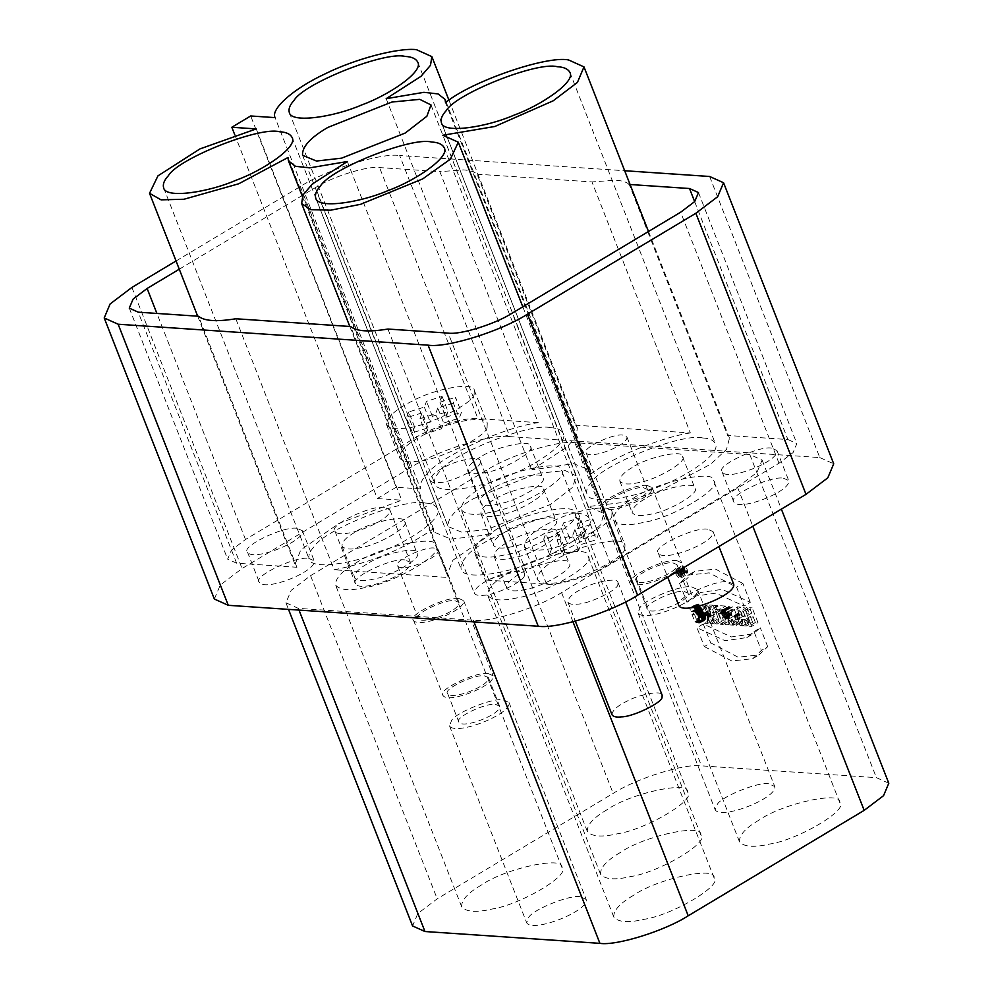 <?xml version="1.0" encoding="UTF-8"?>
<svg xmlns="http://www.w3.org/2000/svg" width="993" height="993" viewBox="0 0 993 993"><rect width="100%" height="100%" fill="white"/><g stroke="black" fill="none" stroke-linecap="round" stroke-linejoin="round"><path stroke-width="0.74" stroke-dasharray="4.96 3.72" d="M524.329 575.568C525.012 580.806 495.284 595.279 483.864 595.266C478.825 595.899 475.622 595.204 474.282 593.181C474.493 588.812 479.681 584.169 489.859 579.254C501.477 572.837 524.391 568.393 524.416 573.532L524.329 575.568M480.14 462.837L480.227 460.802C480.215 455.663 457.301 460.107 445.683 466.511C435.505 471.439 430.317 476.081 430.106 480.451C431.446 482.474 434.636 483.169 439.688 482.536C451.107 482.548 480.835 468.075 480.14 462.837M590.5 524.689L574.885 529.554L572.725 535.339L557.11 540.204L559.27 534.433L543.668 539.298L545.827 533.514L561.442 528.648L563.602 522.864L579.217 517.998L577.045 523.783L582.941 538.814L585.1 533.03L569.498 537.896L567.326 543.68L551.723 548.546L549.551 554.33L565.166 549.464L563.006 555.236L578.609 550.37L580.781 544.586L596.383 539.72L598.556 533.936L592.66 518.905L590.5 524.689L596.383 539.72M582.941 538.814L598.556 533.936M569.498 537.896L563.602 522.864M561.442 528.648L567.326 543.68M579.217 517.998L585.1 533.03M577.045 523.783L592.66 518.905M574.885 529.554L580.781 544.586M578.609 550.37L572.725 535.339M557.11 540.204L563.006 555.236M559.27 534.433L565.166 549.464M549.551 554.33L543.668 539.298M551.723 548.546L545.827 533.514M611.874 515.466C613.078 524.627 561.045 549.961 541.061 549.936C532.236 551.041 526.65 549.824 524.304 546.287C524.664 538.653 533.75 530.523 551.562 521.908C571.894 510.687 611.986 502.917 612.023 511.916L611.874 515.466M624.833 548.533L624.982 544.983C624.945 535.984 584.852 543.754 564.52 554.975C546.709 563.59 537.623 571.72 537.263 579.353C539.609 582.891 545.194 584.107 554.02 583.003C574.004 583.028 626.037 557.694 624.833 548.533M694.653 201.629L787.883 439.539L727.608 435.468L629.227 184.45L630.083 184.512M787.883 439.539L796.87 443.586L793.072 452.597L779.009 463.247L610.596 564.161C593.802 575.046 558.587 586.031 546.572 584.145L486.297 580.061L535.227 565.774L585.026 539.484L600.802 524.726L603.794 513.468L588.315 506.504L623.319 502.433L660.904 490.468L710.715 464.178L726.491 449.419L729.483 438.161L727.608 435.468M387.915 329.043L486.297 580.061M771.536 448.079C757.895 445.683 714.823 466.673 722.122 471.998C727.422 481.655 779.679 461.199 776.948 450.512L771.536 448.079M783.316 478.142L788.727 480.575C791.458 491.262 739.202 511.718 733.901 502.061C726.603 496.736 769.674 475.746 783.316 478.142M405.02 559.94C391.379 557.545 348.307 578.534 355.606 583.859C360.906 593.504 413.162 573.06 410.432 562.373L405.02 559.94M384.403 507.324C370.761 504.928 327.69 525.918 334.989 531.255C340.289 540.9 392.545 520.456 389.815 509.769L384.403 507.324M733.703 584.219L728.279 581.786C714.637 579.391 671.566 600.38 678.877 605.705M707.661 529.17C694.02 526.786 650.961 547.764 658.26 553.101C663.547 562.746 715.816 542.302 713.086 531.615L707.661 529.17M612.023 714.786C612.222 710.417 617.41 705.775 627.588 700.859C639.219 694.442 662.132 689.998 662.145 695.15M617.882 584.443L617.969 582.407C617.944 577.268 595.03 581.712 583.412 588.117C573.234 593.044 568.046 597.687 567.835 602.056C569.188 604.079 572.378 604.774 577.417 604.141C588.837 604.154 618.565 589.681 617.882 584.443M743.323 611.452L745.433 616.839L751.713 613.066L748.921 612.88L746.81 607.493L744.241 607.319L750.025 622.077L752.595 622.251L750.323 616.442L753.116 616.641L755.388 622.45L757.969 622.623L752.185 607.865L745.892 611.626L743.323 611.452L749.603 607.691L751.713 613.066M745.433 616.839L742.64 616.641L748.921 612.88M742.64 616.641L740.53 611.266L746.81 607.493M740.53 611.266L737.948 611.092L744.241 607.319M737.948 611.092L743.732 625.851L750.025 622.077M743.732 625.851L746.314 626.024L752.595 622.251M746.314 626.024L744.03 620.215L750.323 616.442M744.03 620.215L746.823 620.402L753.116 616.641M746.823 620.402L749.107 626.211L755.388 622.45M749.107 626.211L751.676 626.384L757.969 622.623M751.676 626.384L745.892 611.626M752.185 607.865L749.603 607.691M741.188 613.724L740.741 611.663L743.273 616.169L741.647 616.057L741.188 613.724L734.894 617.485L734.46 615.424L736.992 619.942L735.354 619.831L734.894 617.485M735.354 619.831L741.647 616.057M736.992 619.942L743.273 616.169M735.614 617.559L741.908 613.798M735.205 616.814L741.486 613.053M734.82 616.107L741.101 612.346M734.46 615.424L740.741 611.663M734.597 616.094L740.877 612.321M734.746 616.777L741.039 613.016M731.034 610.621L733.628 625.168L736.434 625.354L735.974 622.983L742.255 619.21L745.135 619.409L746.55 621.854L749.094 622.015L740.269 607.058L733.976 610.819L731.034 610.621L737.327 606.86L739.909 621.395L742.714 621.593L742.255 619.21M736.434 625.354L742.714 621.593M735.974 622.983L738.854 623.17L745.135 619.409M738.854 623.17L740.269 625.615L746.55 621.854M740.269 625.615L742.814 625.789L749.094 622.015M742.814 625.789L733.976 610.819M740.269 607.058L737.327 606.86M733.628 625.168L739.909 621.395M731.27 611.837L730.836 609.776L731.915 609.677L733.169 612.855L731.27 611.837L724.989 615.598L724.555 613.55L725.635 613.451L726.876 616.616L724.989 615.598M725.436 616.144L731.729 612.383M725.945 616.492L732.226 612.731M726.479 616.641L732.76 612.867M726.615 616.641L732.908 612.867M726.764 616.628L733.045 612.867M726.876 616.616L733.169 612.855M725.635 613.451L731.915 609.677M725.511 613.413L731.791 609.652M725.324 613.389L731.605 609.628M725.138 613.376L731.419 609.615M724.555 613.55L730.836 609.776M730.699 610.323L724.418 614.084M724.617 614.878L730.91 611.105M726.528 610.285L722.767 610.037L721.253 611.229L721.787 614.382L723.959 617.72L725.051 618.54L731.345 614.779L731.444 620.824L734.572 621.035L734.199 615.784L736.421 621.159L739.003 621.333L733.219 606.574L726.528 610.285L732.809 606.512L729.048 606.264L727.534 607.468L728.403 611.365L731.345 614.779M724.505 618.192L730.786 614.419M725.051 618.54L731.32 615.337M725.039 619.111L731.32 615.883M725.027 619.657L731.32 616.442M725.039 620.203L725.163 624.597L731.444 620.824M725.163 624.597L728.279 624.808L734.572 621.035M728.279 624.808L727.919 619.545L734.199 615.784M727.919 619.545L734.311 615.797M728.03 619.558L730.14 624.932L736.421 621.159M730.14 624.932L732.71 625.106L739.003 621.333M732.71 625.106L726.926 610.347M726.094 610.223L732.375 606.462M723.698 610.012L729.979 606.251M723.202 610L729.495 606.239M722.767 610.037L729.048 606.264M722.383 610.112L728.663 606.338M722.048 610.236L728.328 606.475M721.762 610.41L728.055 606.649M721.539 610.633L727.819 606.872M721.365 610.906L727.646 607.145M721.253 611.229L727.534 607.468M721.191 611.614L727.472 607.853M721.191 612.048L727.472 608.287M721.253 612.544L727.534 608.783M721.365 613.103L727.646 609.33M721.551 613.711L727.832 609.938M721.787 614.382L728.08 610.621M722.122 615.126L728.403 611.365M722.507 615.846L728.8 612.085M722.954 616.541L729.234 612.768M723.438 617.174L729.731 613.401M723.959 617.72L730.24 613.959M712.651 609.379L714.017 612.88L716.04 613.016L720.459 624.274L723.028 624.448L718.622 613.19L724.902 609.417L726.913 609.553L725.548 606.065L719.267 609.826L712.651 609.379L718.932 605.618L720.31 609.106L722.321 609.243L726.739 620.513L729.321 620.687L724.902 609.417M723.028 624.448L729.321 620.687M718.622 613.19L720.633 613.326L726.913 609.553M720.633 613.326L719.267 609.826M725.548 606.065L718.932 605.618M714.017 612.88L720.31 609.106M716.04 613.016L722.321 609.243M720.459 624.274L726.739 620.513M708.779 609.119L714.563 623.877L717.145 624.051L711.36 609.292L708.779 609.119L715.072 605.345L720.856 620.116L723.425 620.29L717.641 605.519L711.36 609.292M717.145 624.051L723.425 620.29M717.641 605.519L715.072 605.345M714.563 623.877L720.856 620.116M704.124 615.362L703.181 613.761L709.474 610L707.45 604.836L704.968 604.663L710.752 619.433L714.017 619.644L713.222 611.452L716.437 619.818L718.907 619.98L713.123 605.221L709.834 604.998L703.553 608.759L704.124 615.362L710.405 611.601L710.566 613.053L709.474 610M703.553 614.741L709.846 610.968M703.181 613.761L701.157 608.597L707.45 604.836M701.157 608.597L698.675 608.436L704.968 604.663M698.675 608.436L704.459 623.194L710.752 619.433M704.459 623.194L707.724 623.418L714.017 619.644M707.724 623.418L707.314 618.478L713.607 614.704M707.314 618.478L707.239 617.621L713.52 613.86M707.239 617.621L707.153 616.777L713.433 613.016M707.153 616.777L707.053 615.97L713.334 612.209M707.053 615.97L706.942 615.213L713.222 611.452M706.942 615.213L707.202 615.995L713.483 612.222M707.202 615.995L707.463 616.703L713.756 612.942M707.463 616.703L707.786 617.547L714.079 613.786M707.786 617.547L710.156 623.579L716.437 619.818M710.156 623.579L712.626 623.741L718.907 619.98M712.626 623.741L706.842 608.982L713.123 605.221M706.842 608.982L703.553 608.759M709.834 604.998L710.405 611.601M704.198 616.107L710.479 612.333M704.285 616.814L710.566 613.053M703.938 615.784L710.218 612.011M692.531 607.803L689.626 608.138L691.091 611.862L695.075 611.949L698.178 617.075L704.471 613.302L704.509 614.828L702.659 615.412L700.859 610.819L698.29 610.645L701.182 618.043L704.397 619.235L706.83 618.924L707.885 616.777L707.165 613.029L704.732 608.287L701.927 605.395L698.811 604.029L692.531 607.803L699.258 604.129M698.005 616.405L704.285 612.644L704.471 613.302M698.178 617.075L704.571 613.897M698.278 617.658L704.583 614.406M698.302 618.167L704.509 614.828M698.228 618.602L704.335 615.163M698.054 618.924L704.074 615.399M697.781 619.16L703.702 615.523M697.421 619.297L703.23 615.548M696.937 619.322L703.032 615.523M696.738 619.297L702.833 615.474M696.552 619.247L702.659 615.412M696.378 619.173L694.566 614.58L700.859 610.819M694.566 614.58L691.997 614.406L698.29 610.645M691.997 614.406L694.901 621.804L701.182 618.043M694.901 621.804L701.691 618.329M695.398 622.09L702.212 618.577M695.932 622.338L702.746 618.8M696.465 622.561L703.292 618.987M697.012 622.748L703.851 619.135M697.558 622.896L704.397 619.235M698.116 622.996L704.943 619.297M698.662 623.058L705.402 619.309M699.122 623.07L705.812 619.272M699.531 623.033L706.184 619.198M699.904 622.959L706.532 619.086M700.239 622.847L706.83 618.924M700.537 622.685L707.09 618.726M700.81 622.499L707.314 618.49M701.033 622.263L707.5 618.229M701.219 621.99L707.649 617.919M701.368 621.68L707.761 617.572M701.48 621.333L707.835 617.199M701.555 620.96L707.885 616.777M701.592 620.551L707.885 616.343M701.604 620.104L707.848 615.859M701.567 619.62L707.786 615.35M701.505 619.111L707.686 614.816M701.393 618.577L707.55 614.245M701.257 618.006L707.376 613.649M701.083 617.41L707.165 613.029M700.884 616.79L700.636 616.144L706.917 612.371M700.636 616.144L700.375 615.499L706.656 611.725M700.375 615.499L700.09 614.866L706.371 611.105M700.09 614.866L699.792 614.27L706.073 610.496M699.792 614.27L699.469 613.686L705.762 609.913M699.469 613.686L699.146 613.115L705.427 609.354M699.146 613.115L698.799 612.569L705.08 608.808M698.799 612.569L698.439 612.06L704.732 608.287M698.439 612.06L704.36 607.803M698.067 611.564L703.975 607.331M697.694 611.092L703.578 606.884M697.297 610.645L703.181 606.475M696.9 610.236L702.771 606.078M696.49 609.851L702.349 605.73M696.068 609.491L701.927 605.395M695.634 609.168L701.492 605.097M695.212 608.87L701.058 604.836M694.765 608.597L700.611 604.613M694.33 608.374L700.164 604.414M693.884 608.175L699.717 604.253M698.811 604.029L695.919 604.377L697.371 608.101L701.356 608.188L704.285 612.644M692.071 607.753L698.352 603.98M691.463 607.741L697.756 603.967M690.917 607.778L697.198 604.005M690.42 607.865L696.714 604.092M689.998 607.989L696.279 604.216M689.626 608.138L695.919 604.377M691.091 611.862L697.371 608.101M691.376 611.713L697.669 607.939M691.749 611.589L698.042 607.815M692.183 611.502L698.464 607.728M692.655 611.44L698.935 607.679M693.139 611.427L699.42 607.654M693.61 611.44L699.891 607.679M694.119 611.527L700.4 607.753M694.604 611.7L700.884 607.927M695.075 611.949L701.356 608.188M695.534 612.296L701.815 608.523M695.956 612.706L702.25 608.945M696.366 613.19L702.659 609.417M696.751 613.724L703.044 609.963M697.111 614.332L703.392 610.558M697.446 614.977L703.727 611.216M697.731 615.672L704.025 611.911M679.584 583.387L686.97 602.217L693.251 598.456L700.388 592.498L722.196 589.37L750.298 602.317L744.018 606.078L736.632 587.235L709.188 572.849L688.273 575.108L679.584 583.387L685.878 579.614L693.251 598.456M686.97 602.217L694.107 596.272L715.916 593.131L744.018 606.078M750.298 602.317L742.913 583.474L736.632 587.235M742.913 583.474L715.469 569.088L694.554 571.347L685.878 579.614M704.347 646.58L731.804 660.966L752.719 658.707L761.395 650.44L754.022 631.598L746.848 637.593L725.064 640.708L696.974 627.737L704.347 646.58L710.64 642.819L738.084 657.205L759 654.946L767.688 646.666L761.395 650.44M754.022 631.598L760.303 627.837L753.128 633.832L731.345 636.947L703.255 623.976L696.974 627.737M703.255 623.976L710.64 642.819M767.688 646.666L760.303 627.837M685.083 569.87L684.202 568.691L685.083 569.87L678.79 573.644L677.909 572.464L678.79 573.644M684.649 569.845L684.202 568.691L677.909 572.464L678.368 573.606L684.649 569.845M684.624 568.728L678.343 572.489M677.946 574.388L678.132 575.655L678.827 575.704L678.591 574.277L680.255 575.803L678.678 571.769L677.04 571.807L677.946 574.388L684.227 570.615L684.413 571.894L678.132 575.655M684.413 571.894L685.12 571.943L684.872 570.516L686.548 572.042L684.959 568.008L683.321 568.046L684.202 570.441L677.921 574.202M684.202 570.193L677.921 573.954M683.879 569.932L677.598 573.693M683.581 569.56L677.3 573.321M683.321 569.039L677.04 572.8M683.172 568.43L676.891 572.191M683.321 568.046L677.04 571.807M683.792 567.934L677.511 571.695M684.959 568.008L678.678 571.769M686.548 572.042L680.255 575.803M685.915 571.993L679.622 575.766M685.344 570.553L679.063 574.314M684.872 570.516L678.591 574.277M685.12 571.943L678.827 575.704M682.613 569.821L682.812 566.705C686.151 567.661 687.454 569.833 686.722 573.234L682.613 569.821M676.332 573.594L676.518 570.466C679.87 571.434 681.173 573.606 680.428 576.995L676.332 573.594M675.662 573.544C677.238 576.834 679.026 578.323 681.037 578C682.005 573.557 680.304 570.714 675.923 569.461L675.662 573.544M681.955 569.783C683.519 573.06 685.307 574.55 687.317 574.239C688.286 569.796 686.585 566.953 682.203 565.7L681.955 569.783M414.615 426.99L408.719 411.958L424.334 407.08L426.494 401.309L442.108 396.43L439.936 402.215L445.832 417.246L447.992 411.462L432.389 416.34L430.217 422.112L414.615 426.99L412.443 432.762L428.057 427.896L425.898 433.68L441.5 428.802L443.672 423.018L459.275 418.152L461.435 412.368L455.551 397.337L453.391 403.121L459.275 418.152M445.832 417.246L461.435 412.368M424.334 407.08L430.217 422.112M432.389 416.34L426.494 401.309M442.108 396.43L447.992 411.462M439.936 402.215L455.551 397.337M453.391 403.121L437.776 407.999L443.672 423.018M437.776 407.999L435.617 413.771L420.002 418.649L425.898 433.68M441.5 428.802L435.617 413.771M420.002 418.649L422.162 412.865L428.057 427.896M422.162 412.865L406.559 417.73L408.719 411.958M412.443 432.762L406.559 417.73M474.133 393.861C475.337 403.021 423.316 428.343 403.332 428.331C394.506 429.435 388.921 428.219 386.562 424.681C386.922 417.048 396.008 408.917 413.82 400.303C434.164 389.082 474.257 381.312 474.294 390.311L474.133 393.861M487.091 426.928L487.253 423.378C487.215 414.379 447.123 422.149 426.779 433.37C408.967 441.984 399.881 450.114 399.534 457.748C401.88 461.286 407.465 462.502 416.29 461.397C436.275 461.422 488.295 436.088 487.091 426.928M296.969 528.301C283.328 525.905 240.256 546.895 247.555 552.22C252.855 561.877 305.112 541.421 302.381 530.734L296.969 528.301M308.749 558.364L314.16 560.797C316.891 571.484 264.635 591.94 259.334 582.283C252.036 576.958 295.107 555.968 308.749 558.364M179.274 269.202L315.538 187.553C332.345 176.667 367.547 165.682 379.562 167.581L439.849 171.652L538.218 422.67C499.069 428.07 436.101 459.647 426.444 474.617C421.578 479.83 419.617 484.584 420.573 488.891L275.073 117.621M420.573 488.891L396.182 487.24L250.683 115.97M396.182 487.24L377.328 498.536L234.832 134.949M377.328 498.536L401.718 500.187L339.271 523.237L300.755 549.923L295.033 564.57L296.907 567.264L236.619 563.192L227.645 559.158L231.443 550.134L245.494 539.484L413.92 438.571C430.714 427.685 465.928 416.7 477.931 418.599L379.562 167.581M256.231 128.916L401.718 500.187M538.218 422.67L477.931 418.599M296.907 567.264L198.538 316.246M386.178 98.679L531.677 469.95L567.053 447.086L576.188 436.212L577.355 427.884L575.481 425.19L477.112 174.172C474.58 171.801 470.049 170.374 463.508 169.902L439.849 171.652M477.112 174.172L591.965 181.93L690.346 432.948L575.481 425.19M629.227 184.45C626.707 182.079 622.164 180.664 615.623 180.18L591.965 181.93M690.346 432.948C660.693 437.268 611.129 458.021 591.021 473.959L445.522 102.689M591.021 473.959L590.45 470.359L573.557 463.632L531.677 469.95M622.859 435.095C612.718 433.32 580.731 448.91 586.155 452.87C590.09 460.032 628.904 444.839 626.881 436.908L622.859 435.095M643.476 487.7L647.498 489.512C649.521 497.456 610.707 512.649 606.773 505.474C601.348 501.515 633.335 485.925 643.476 487.7M647.25 485.44C634.775 483.256 595.403 502.446 602.068 507.311C606.909 516.137 654.697 497.443 652.202 487.675L647.25 485.44M676.692 560.598L681.657 562.832C684.152 572.601 636.364 591.294 631.523 582.469C624.845 577.603 664.23 558.414 676.692 560.598M672.931 562.857L676.953 564.669C678.976 572.613 640.162 587.794 636.228 580.632C630.803 576.672 662.79 561.082 672.931 562.857M684.115 591.418L688.149 593.231C690.172 601.162 651.346 616.355 647.411 609.193C641.999 605.234 673.986 589.643 684.115 591.418M691.662 586.9L697.545 589.544C700.512 601.15 643.762 623.356 638.015 612.867L640.2 607.306C644.656 599.362 682.476 584.368 691.662 586.9M768.83 783.812C759.633 781.28 721.824 796.262 717.368 804.218L715.183 809.779C720.93 820.255 777.668 798.062 774.714 786.456L768.83 783.812M434.326 548.062C424.197 546.287 392.21 561.877 397.634 565.836C401.557 572.998 440.383 557.805 438.36 549.874L434.326 548.062M454.943 600.666L458.977 602.478C461 610.422 422.174 625.602 418.252 618.44C412.827 614.481 444.814 598.891 454.943 600.666M458.716 598.407C446.242 596.222 406.869 615.412 413.547 620.277C418.388 629.103 466.164 610.41 463.669 600.641L458.716 598.407M488.171 673.564L493.124 675.786C495.619 685.567 447.843 704.26 443.002 695.435C436.324 690.569 475.697 671.38 488.171 673.564M484.398 675.823L488.432 677.636C490.455 685.567 451.629 700.76 447.694 693.598C442.27 689.639 474.269 674.048 484.398 675.823M495.594 704.385L499.616 706.197C501.651 714.128 462.825 729.321 458.89 722.159C453.466 718.2 485.453 702.61 495.594 704.385M503.141 699.866L509.012 702.51C511.978 714.116 455.241 736.31 449.494 725.833L451.666 720.273C456.135 712.329 493.943 697.334 503.141 699.866M580.297 896.766C571.112 894.234 533.303 909.228 528.835 917.172L526.662 922.745C532.409 933.221 589.147 911.015 586.18 899.422L580.297 896.766M550.569 427.698C557.185 427.995 561.417 429.895 563.254 433.407C569.324 442.804 534.408 466.437 507.026 476.292C479.855 488.134 436.622 494.961 434.81 483.74C433.804 480.153 435.368 476.144 439.514 471.725C449.134 454.583 530.734 422.236 550.569 427.698M480.016 457.289C471.551 462.217 467.455 466.735 467.703 470.856C470.446 474.108 476.801 474.58 486.769 472.258C504.444 469.652 536.319 450.735 530.361 446.291C531.925 438.881 494.713 446.937 480.016 457.289M492.391 488.854C483.926 493.782 479.818 498.3 480.078 502.421C482.809 505.673 489.164 506.145 499.144 503.823C516.807 501.217 548.695 482.3 542.737 477.856C544.288 470.446 507.075 478.502 492.391 488.854M480.984 488.084C504.481 471.526 564.024 458.629 561.529 470.496C571.062 477.608 520.047 507.87 491.783 512.04C475.821 515.752 465.655 515.007 461.273 509.781C460.876 503.203 467.442 495.966 480.984 488.084M607.046 809.742C593.504 817.636 586.937 824.873 587.335 831.451C591.716 836.665 601.882 837.422 617.845 833.698C646.108 829.527 697.123 799.266 687.59 792.153C690.085 780.299 630.543 793.196 607.046 809.742M424.88 503.004C431.508 503.302 435.728 505.214 437.578 508.714C443.635 518.11 408.719 541.756 381.349 551.599C354.166 563.453 310.946 570.267 309.121 559.047C308.128 555.459 309.692 551.463 313.825 547.044C323.457 529.89 405.057 497.543 424.88 503.004M354.34 532.596C345.874 537.523 341.766 542.054 342.026 546.162C344.757 549.427 351.112 549.899 361.092 547.565C378.755 544.958 410.63 526.042 404.685 521.598C406.236 514.188 369.024 522.256 354.34 532.596M366.702 564.161C358.237 569.088 354.141 573.619 354.389 577.727C357.132 580.992 363.488 581.464 373.455 579.13C391.13 576.523 423.006 557.607 417.048 553.175C418.612 545.753 381.399 553.821 366.702 564.161M355.295 563.391C378.805 546.833 438.347 533.936 435.853 545.802C445.373 552.915 394.37 583.176 366.107 587.347C350.144 591.058 339.966 590.314 335.597 585.088C335.187 578.509 341.753 571.285 355.295 563.391M481.357 885.061C467.815 892.943 461.249 900.179 461.658 906.758C466.027 911.984 476.193 912.728 492.168 909.005C520.431 904.846 571.434 874.572 561.901 867.472C564.396 855.606 504.866 868.503 481.357 885.061M473.276 498.734L537.387 473.313L565.253 470.62L576.374 475.945L572.402 487.501L550.755 504.295L487.116 529.43L461.993 532.31L448.029 526.538C447.508 518.11 455.924 508.838 473.276 498.734M493.236 500.087C484.783 505.015 480.674 509.533 480.922 513.642C483.665 516.906 490.021 517.378 499.988 515.057C517.663 512.45 549.539 493.533 543.581 489.09C545.145 481.679 507.932 489.735 493.236 500.087M505.611 531.652C497.145 536.58 493.037 541.098 493.298 545.207C496.028 548.471 502.384 548.943 512.363 546.622C530.026 544.015 561.914 525.098 555.956 520.655C557.507 513.244 520.295 521.3 505.611 531.652M494.204 530.883C517.701 514.324 577.243 501.428 574.748 513.294C584.281 520.394 533.266 550.668 505.003 554.826C489.04 558.55 478.874 557.793 474.505 552.58C474.095 546.001 480.662 538.765 494.204 530.883M620.265 852.54C606.723 860.435 600.157 867.671 600.554 874.237C604.936 879.463 615.101 880.22 631.064 876.496C659.327 872.326 710.343 842.064 700.81 834.952C703.305 823.085 643.762 835.994 620.265 852.54M702.684 437.975C709.312 438.285 713.545 440.184 715.382 443.685C721.439 453.081 686.523 476.727 659.153 486.57C631.982 498.424 588.75 505.238 586.937 494.017C585.932 490.43 587.496 486.433 591.629 482.015C601.261 464.861 682.861 432.514 702.684 437.975M632.144 467.566C623.678 472.494 619.582 477.025 619.831 481.133C622.561 484.398 628.917 484.869 638.896 482.536C656.559 479.929 688.447 461.025 682.489 456.581C684.053 449.159 646.84 457.227 632.144 467.566M644.519 499.131C636.054 504.059 631.945 508.59 632.206 512.698C634.937 515.963 641.292 516.434 651.271 514.101C668.934 511.494 700.81 492.59 694.864 488.146C696.416 480.724 659.203 488.792 644.519 499.131M633.1 498.362C656.609 481.816 716.152 468.907 713.657 480.773C723.177 487.886 672.174 518.147 643.911 522.318C627.948 526.042 617.783 525.285 613.401 520.059C612.991 513.493 619.57 506.256 633.1 498.362M759.161 820.032C745.619 827.914 739.053 835.15 739.462 841.729C743.831 846.955 754.01 847.699 769.972 843.988C798.235 839.817 849.238 809.543 839.718 802.443C842.213 790.577 782.67 803.474 759.161 820.032M577.007 513.282C583.623 513.592 587.856 515.491 589.705 518.991C595.763 528.388 560.846 552.034 533.464 561.889C506.293 573.731 463.073 580.557 461.249 569.337C460.243 565.749 461.819 561.74 465.953 557.321C475.585 540.18 557.172 507.82 577.007 513.282M506.455 542.873C498.002 547.813 493.893 552.331 494.142 556.44C496.885 559.704 503.24 560.176 513.22 557.855C530.883 555.248 562.758 536.332 556.8 531.888C558.364 524.465 521.151 532.533 506.455 542.873M518.83 574.438C510.365 579.378 506.269 583.896 506.517 588.005C509.248 591.269 515.603 591.741 525.582 589.42C543.245 586.813 575.133 567.897 569.175 563.453C570.739 556.03 533.526 564.098 518.83 574.438M507.423 573.669C530.92 557.123 590.463 544.226 587.968 556.08C597.501 563.192 546.498 593.454 518.222 597.625C502.259 601.348 492.094 600.591 487.724 595.378C487.315 588.799 493.881 581.563 507.423 573.669M633.484 895.338C619.942 903.233 613.376 910.457 613.773 917.035C618.155 922.261 628.321 923.006 644.283 919.295C672.546 915.124 723.562 884.862 714.029 877.75C716.524 865.884 656.981 878.78 633.484 895.338M888.797 783.241L876.409 777.668L701.468 765.851C684.897 763.232 636.339 778.375 613.165 793.395L437.205 898.826L417.817 913.523L412.579 925.96M486.508 470.235L310.561 575.667L291.172 590.351L285.934 602.788L298.31 608.361L473.251 620.178C489.822 622.797 538.392 607.642 561.566 592.622L737.514 487.191L756.902 472.507L762.14 460.069L749.765 454.496L574.823 442.679C558.252 440.06 509.682 455.216 486.508 470.235L613.165 793.395M709.623 176.481L819.784 457.562L509.831 436.61L399.67 155.529L624.684 170.734M819.784 457.562L833.71 463.818M214.364 599.04L220.26 585.051L242.069 568.517L410.481 467.604C436.548 450.71 491.187 433.668 509.831 436.61M176.059 260.985L300.333 186.523C326.399 169.629 381.027 152.587 399.67 155.529M235.8 318.765L334.169 569.783C370.737 562.746 403.841 549.079 433.482 528.785L433.929 532.062L450.959 539.1L481.605 535.587L492.838 532.794L452.882 560.213L447.148 574.86L449.035 577.541L334.169 569.783M449.035 577.541L350.653 326.523M433.482 528.785L287.982 157.515M347.339 161.524L492.838 532.794M588.315 506.504L442.816 135.247M779.009 463.247L680.639 212.229M610.596 564.161L512.227 313.143M546.572 584.145L448.203 333.114M725.647 610.174L731.928 606.413M725.175 610.124L731.456 606.363M724.691 610.087L730.972 606.326M724.195 610.05L730.476 606.276M703.913 613.066L710.206 609.305M703.987 613.835L710.268 610.074M704.049 614.605L710.343 610.844M236.619 563.192L138.25 312.174M245.494 539.484L156.906 313.428M413.92 438.571L315.538 187.553M310.561 575.667L437.205 898.826M298.31 608.361L298.992 610.074M473.251 620.178L473.934 621.903M561.566 592.622L572.986 621.792M737.514 487.191L752.806 526.216M749.765 454.496L876.409 777.668M574.823 442.679L701.468 765.851M300.333 186.523L410.481 467.604M131.908 287.436L242.069 568.517M480.227 460.802L524.416 573.532M430.106 480.451L474.282 593.181M524.304 546.287L537.263 579.353M612.023 511.916L624.982 544.983M698.489 192.568L796.87 443.586M722.122 471.998L733.901 502.061M776.948 450.512L788.727 480.575M334.989 531.255L355.606 583.859M389.815 509.769L410.432 562.373M658.26 553.101L667.706 577.206M713.086 531.615L718.92 546.522M617.969 582.407L625.602 601.882M567.835 602.056L575.332 621.184M694.107 596.272L700.388 592.498M688.273 575.108L694.554 571.347M752.719 658.707L759 654.946M746.848 637.593L753.128 633.832M677.809 572.477L684.09 568.716M676.518 570.466L682.812 566.705M680.428 576.995L686.722 573.234M681.037 578L687.317 574.239M675.923 569.461L682.203 565.7M386.562 424.681L399.534 457.748M474.294 390.311L487.253 423.378M247.555 552.22L259.334 582.283M302.381 530.734L314.16 560.797M129.276 308.14L227.645 559.158M448.96 100.243L577.355 427.884M446.18 102.217L590.574 470.67M586.155 452.87L606.773 505.474M626.881 436.908L647.498 489.512M602.068 507.311L631.523 582.469M652.202 487.675L681.657 562.832M676.953 564.669L688.149 593.231M636.228 580.632L647.411 609.193M697.545 589.544L774.714 786.456M638.015 612.867L715.183 809.779M397.634 565.836L418.252 618.44M438.36 549.874L458.977 602.478M413.547 620.277L443.002 695.435M463.669 600.641L493.124 675.786M488.432 677.636L499.616 706.197M447.694 693.598L458.89 722.159M509.012 702.51L586.18 899.422M449.494 725.833L526.662 922.745M417.755 62.137L563.254 433.407M289.311 112.47L434.81 483.74M467.703 470.856L480.078 502.421M530.361 446.291L542.737 477.856M587.335 831.451L461.273 509.781M687.59 792.153L561.529 470.496M292.079 137.444L437.578 508.714M163.634 187.789L309.121 559.047M342.026 546.162L354.389 577.727M404.685 521.598L417.048 553.175M461.658 906.758L335.597 585.088M561.901 867.472L435.853 545.802M430.987 104.935L576.474 476.193M302.53 155.268L448.029 526.538M480.922 513.642L493.298 545.207M543.581 489.09L555.956 520.655M600.554 874.237L474.505 552.58M700.81 834.952L574.748 513.294M569.883 72.415L715.382 443.685M441.438 122.76L586.937 494.017M619.831 481.133L632.206 512.698M682.489 456.581L694.864 488.146M739.462 841.729L613.401 520.059M839.718 802.443L713.657 480.773M444.206 147.721L589.705 518.991M315.749 198.066L461.249 569.337M494.142 556.44L506.517 588.005M556.8 531.888L569.175 563.453M613.773 917.035L487.724 595.378M714.029 877.75L587.968 556.08M285.934 602.788L288.504 609.367M762.14 460.069L781.367 509.111M302.331 196.266L433.929 532.062M522.802 306.8L603.794 513.468M349.809 326.474L447.148 574.86M648.491 231.493L729.483 438.161M197.681 316.184L295.033 564.57"/><path stroke-width="1.49" d="M629.227 184.45L689.514 188.521L698.489 192.568L694.69 201.579L680.639 212.229L512.227 313.143C495.42 324.028 460.218 335.013 448.203 333.114L387.915 329.043C368.837 332.196 356.413 331.364 350.653 326.523L235.8 318.765C216.71 321.918 204.285 321.074 198.538 316.246L138.25 312.174L129.276 308.14L133.074 299.116L147.125 288.466L179.274 269.202M667.706 577.206L678.877 605.705C684.165 615.362 736.434 594.906 733.703 584.219L718.92 546.522M625.602 601.882L662.145 695.15L662.058 697.173C662.753 702.411 633.013 716.884 621.593 716.872C616.554 717.505 613.364 716.809 612.023 714.786L575.332 621.184M250.683 115.97L275.073 117.621C270.357 109.007 294.213 88.129 325.021 73.904C354.588 59.096 398.23 47.503 416.377 49.65L431.856 56.613L430.49 65.315L420.908 76.399L386.178 98.679L423.887 92.324L438.074 93.925L445.075 99.412L445.522 102.689C469.974 81.935 546.162 55.447 568.505 59.928L583.983 66.891L577.429 82.431L553.2 100.802L494.837 126.483L442.816 135.247L458.294 142.198L450.4 159.128L422.77 178.864L360.633 204.297L330.595 210.193L310.846 209.672L301.636 203.553L302.952 195.025L312.323 184.053L347.339 161.524L309.617 167.879L295.43 166.278L288.429 160.792L287.982 157.515L238.73 183.779L183.941 199.258L161.065 199.841L149.533 193.312L157.949 175.86L199.99 148.9L256.231 128.916L231.828 127.265L250.683 115.97M234.832 134.949L231.828 127.265M405.07 56.427C411.685 56.725 415.918 58.637 417.755 62.137C423.825 71.533 388.908 95.179 361.526 105.022C334.356 116.876 291.135 123.691 289.311 112.47C288.305 108.882 289.882 104.886 294.015 100.467C303.635 83.313 385.234 50.966 405.07 56.427M279.381 131.734C286.009 132.044 290.241 133.943 292.079 137.444C298.136 146.84 263.219 170.486 235.85 180.329C208.667 192.183 165.446 199.01 163.634 187.789C162.629 184.189 164.193 180.192 168.326 175.773C177.958 158.632 259.558 126.272 279.381 131.734M327.777 127.464L391.887 102.043L419.754 99.35L430.987 104.935L426.903 116.231L405.256 133.025L341.617 158.16L316.494 161.04L302.53 155.268C302.009 146.84 310.424 137.58 327.777 127.464M557.197 66.705C563.813 67.015 568.046 68.914 569.883 72.415C575.94 81.811 541.024 105.457 513.654 115.312C486.483 127.154 443.25 133.981 441.438 122.76C440.433 119.172 441.997 115.163 446.142 110.744C455.762 93.603 537.362 61.243 557.197 66.705M431.508 142.024C438.124 142.322 442.357 144.221 444.206 147.721C450.263 157.117 415.347 180.763 387.978 190.619C360.794 202.46 317.574 209.287 315.749 198.066C314.744 194.479 316.32 190.47 320.454 186.051C330.086 168.909 411.685 136.55 431.508 142.024M288.504 609.367L412.579 925.96L424.967 931.521L599.909 943.35C616.467 945.969 665.037 930.813 688.211 915.794L864.171 810.362L883.547 795.666L888.797 783.241L781.367 509.111M624.684 170.734L709.623 176.481L723.562 182.737L833.71 463.818L827.814 477.807L806.006 494.34L637.593 595.254C611.514 612.147 556.887 629.202 538.243 626.248L228.291 605.308L214.364 599.04L104.203 317.959L110.099 303.97L131.908 287.436L176.059 260.985M723.562 182.737L717.666 196.726L695.857 213.259L527.432 314.173C501.366 331.066 446.738 348.121 428.095 345.167L118.142 324.227L104.203 317.959M689.514 188.521L694.653 201.629M156.906 313.428L147.125 288.466M298.992 610.074L424.967 931.521M473.934 621.903L599.909 943.35M572.986 621.792L688.211 915.794M752.806 526.216L864.171 810.362M527.432 314.173L637.593 595.254M695.857 213.259L806.006 494.34M118.142 324.227L228.291 605.308M428.095 345.167L538.243 626.248M431.856 56.613L448.96 100.243M445.075 99.412L446.18 102.217M288.429 160.792L302.331 196.266M458.294 142.198L522.802 306.8M301.661 203.59L349.809 326.474M583.983 66.891L648.491 231.493M149.533 193.312L197.681 316.184"/></g></svg>
